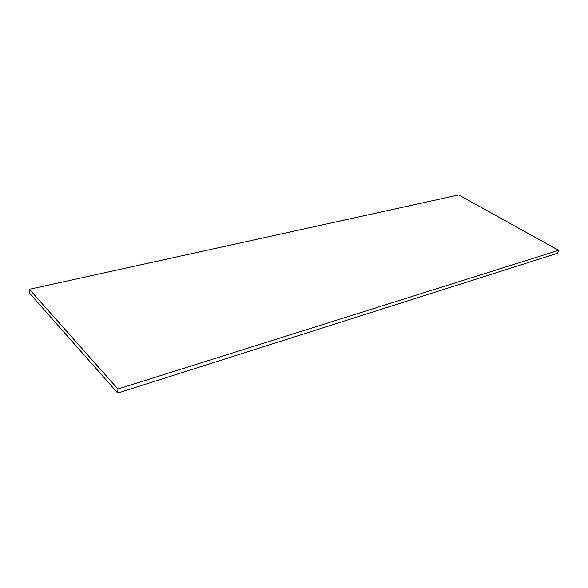 <?xml version="1.0" encoding="UTF-8"?>
<svg xmlns="http://www.w3.org/2000/svg" width="588" height="588" viewBox="0 0 588 588"><rect width="100%" height="100%" fill="white"/><g stroke="black" fill="none" stroke-linecap="round" stroke-linejoin="round"><path stroke-width="0.88" d="M558.6 250.334L557.659 253.207L117.718 393.063L29.415 293.037L29.4 289.289L458.765 194.937L558.6 250.334L117.945 389.013L29.4 289.289M117.718 393.063L117.945 389.013"/></g></svg>
